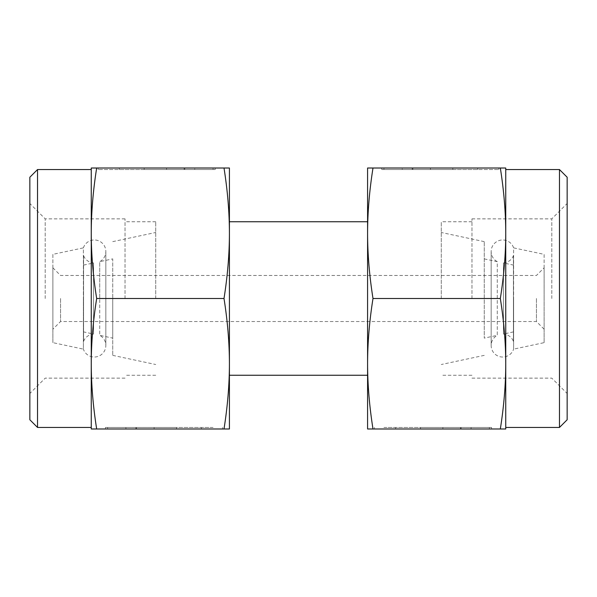 <?xml version="1.0" encoding="UTF-8"?>
<svg xmlns="http://www.w3.org/2000/svg" width="597" height="597" viewBox="0 0 597 597"><rect width="100%" height="100%" fill="white"/><g stroke="black" fill="none" stroke-linecap="round" stroke-linejoin="round"><path stroke-width="0.45" stroke-dasharray="2.98 2.24" d="M544.121 342.648L544.121 298.5L544.121 342.648L513.607 349.133L513.607 298.5L513.607 349.133A11.515 11.515 0 0 1 491.159 345.514A11.515 11.515 0 0 1 497.279 335.342L497.279 261.658A11.515 11.515 0 0 1 502.674 239.972A11.515 11.515 0 0 1 513.607 247.867L513.607 298.5L513.607 247.867L544.121 254.352L544.121 329.201L544.121 254.352M52.879 254.352L52.879 329.201L52.879 254.352L83.393 247.867L83.393 298.5L83.393 247.867A11.515 11.515 0 0 1 105.841 251.486A11.515 11.515 0 0 1 99.721 261.658L99.721 298.5L99.721 261.658L112.751 258.889L112.751 298.5L112.751 258.889M112.751 338.111L112.751 298.5L112.751 338.111L99.721 335.342L99.721 298.5L99.721 335.342A11.515 11.515 0 0 1 94.326 357.028A11.515 11.515 0 0 1 83.393 349.133L83.393 298.5L83.393 349.133L52.879 342.648L52.879 267.799L52.879 342.648M60.551 298.5L60.551 321.529L60.551 298.5M536.449 298.5L536.449 321.529L536.449 298.5M484.249 258.889L497.279 261.658L497.279 335.342L484.249 338.111L484.249 241.628L484.249 338.111M441.265 298.5L441.265 221.741L441.265 298.5M155.735 298.5L155.735 221.741L155.735 298.5M112.751 298.5L112.751 355.372L112.751 298.5M544.121 298.5L544.121 267.799L544.121 298.5M83.58 341.38A11.515 11.515 0 0 1 93.535 334.029L93.535 262.971A11.515 11.515 0 0 1 83.58 255.62L83.58 341.38L83.58 255.62M83.58 265.09L93.535 262.971L93.535 334.029L83.58 331.91L83.58 265.09L83.58 331.91M513.42 298.5L513.42 265.09L513.42 298.5M513.42 331.91L503.465 334.029L503.465 262.971L503.465 334.029A11.515 11.515 0 0 1 513.42 341.38L513.42 255.62A11.515 11.515 0 0 1 503.465 262.971L513.42 265.09M513.42 255.62L513.42 341.38M559.471 169.548L559.471 427.452M505.741 298.5L505.741 363.745C505.734 342.984 503.928 321.238 500.338 298.5C503.928 275.762 505.734 254.016 505.741 233.255L505.741 298.5M567.15 177.227L567.15 419.773M471.973 298.5L471.973 218.86L471.973 298.5M367.58 298.5L367.58 363.745C367.595 384.498 369.394 406.251 372.991 428.989L367.58 428.989L367.58 363.745C367.595 342.984 369.394 321.238 372.991 298.5C369.394 275.762 367.595 254.016 367.58 233.255L367.58 298.5M551.8 298.5L551.8 218.86L551.8 298.5M383.938 427.452L489.383 427.452L383.938 427.452M489.383 428.989L489.383 427.452L489.383 428.989L374.491 428.989L489.383 428.989L395.632 428.989L461.115 428.989L461.115 427.452L461.115 428.989L489.383 428.989M412.206 168.011L477.697 168.011L412.206 168.011L412.206 169.548L477.697 169.548L383.938 169.548L498.838 169.548L383.938 169.548L412.206 169.548L412.206 168.011L383.938 168.011L383.938 169.548L383.938 168.011L498.838 168.011L412.206 168.011M381.781 169.548L452.824 169.548L381.781 169.548L402.244 169.548L381.781 169.548L381.781 168.011L412.87 168.011L381.781 168.011L381.781 169.548M412.87 168.011L412.87 169.548L412.87 168.011L430.444 168.011L412.87 168.011M430.444 168.011L430.444 169.548L430.444 168.011L452.824 168.011L430.444 168.011L430.444 169.548L430.444 168.011M452.824 168.011L452.824 169.548L452.824 168.011M402.244 168.011L381.781 168.011L402.244 168.011L402.244 169.548M420.497 427.452L491.54 427.452L420.497 427.452L420.497 428.989L442.877 428.989L420.497 428.989L420.497 427.452M442.877 428.989L442.877 427.452L442.877 428.989L460.451 428.989L442.877 428.989L442.877 427.452L442.877 428.989M460.451 428.989L460.451 427.452L460.451 428.989L491.54 428.989L460.451 428.989M491.54 428.989L491.54 427.452L491.54 428.989L471.078 428.989L491.54 428.989M471.078 428.989L471.078 427.452M500.338 298.5L372.991 298.5M500.338 428.989C503.928 406.251 505.734 384.498 505.741 363.745L505.741 428.989L372.991 428.989M367.58 168.011L372.991 168.011C369.394 190.749 367.595 212.502 367.58 233.255L367.58 168.011M500.338 168.011L505.741 168.011L505.741 233.255C505.734 212.502 503.928 190.749 500.338 168.011L372.991 168.011M37.529 427.452L37.529 169.548M96.662 428.989L91.259 428.989L91.259 233.255C91.266 254.016 93.072 275.762 96.662 298.5C93.072 321.238 91.266 342.984 91.259 363.745C91.266 384.498 93.072 406.251 96.662 428.989L224.009 428.989C227.606 406.251 229.405 384.498 229.42 363.745C229.405 342.984 227.606 321.238 224.009 298.5C227.606 275.762 229.405 254.016 229.42 233.255C229.405 212.502 227.606 190.749 224.009 168.011L229.42 168.011L229.42 428.989L224.009 428.989M29.85 419.773L29.85 177.227M125.027 298.5L125.027 218.86L125.027 298.5M45.2 298.5L45.2 218.86L45.2 298.5M213.062 427.452L107.617 427.452L213.062 427.452M107.617 428.989L107.617 427.452L107.617 428.989L222.509 428.989L107.617 428.989L201.368 428.989L135.885 428.989L135.885 427.452L135.885 428.989L107.617 428.989M184.794 168.011L119.303 168.011L184.794 168.011L184.794 169.548L119.303 169.548L213.062 169.548L98.162 169.548L213.062 169.548L184.794 169.548L184.794 168.011L213.062 168.011L213.062 169.548L213.062 168.011L98.162 168.011L184.794 168.011M215.218 169.548L144.175 169.548L215.218 169.548L194.756 169.548L215.218 169.548L215.218 168.011L184.13 168.011L215.218 168.011L215.218 169.548M184.13 168.011L184.13 169.548L184.13 168.011L166.556 168.011L184.13 168.011M166.556 168.011L166.556 169.548L166.556 168.011L144.175 168.011L166.556 168.011L166.556 169.548L166.556 168.011M144.175 168.011L144.175 169.548L144.175 168.011M194.756 168.011L215.218 168.011L194.756 168.011L194.756 169.548M176.503 427.452L105.46 427.452L176.503 427.452L176.503 428.989L154.123 428.989L176.503 428.989L176.503 427.452M154.123 428.989L154.123 427.452L154.123 428.989L136.549 428.989L154.123 428.989L154.123 427.452L154.123 428.989M136.549 428.989L136.549 427.452L136.549 428.989L105.46 428.989L136.549 428.989M105.46 428.989L105.46 427.452L105.46 428.989L125.922 428.989L105.46 428.989M125.922 428.989L125.922 427.452M96.662 298.5L224.009 298.5M96.662 168.011C93.072 190.749 91.266 212.502 91.259 233.255L91.259 168.011L224.009 168.011M91.259 298.5L91.259 427.452L91.259 298.5M105.841 345.514L105.841 251.486L105.841 345.514M491.159 251.486L491.159 345.514L491.159 251.486M544.121 329.201L536.449 321.529L60.551 321.529L52.879 329.201M484.249 241.628L441.265 232.487M155.735 221.741L125.027 221.741M471.973 221.741L441.265 221.741M112.751 241.628L155.735 232.487M112.751 355.372L155.735 364.513M155.735 375.259L125.027 375.259M471.973 375.259L441.265 375.259M484.249 355.372L441.265 364.513M52.879 267.799L60.551 275.471L536.449 275.471L544.121 267.799M471.973 218.86L551.8 218.86L567.15 203.502M477.697 169.548L477.697 168.011M498.838 169.548L498.838 168.011M395.632 427.452L395.632 428.989M374.491 427.452L374.491 428.989M471.973 378.14L551.8 378.14L567.15 393.498M125.027 218.86L45.2 218.86L29.85 203.502M119.303 169.548L119.303 168.011M98.162 169.548L98.162 168.011M201.368 427.452L201.368 428.989M222.509 427.452L222.509 428.989M125.027 378.14L45.2 378.14L29.85 393.498"/><path stroke-width="0.9" d="M559.471 169.548L567.15 177.227L567.15 419.773L559.471 427.452L559.471 169.548L505.741 169.548M500.338 428.989L505.741 428.989L505.741 233.255C505.734 254.016 503.928 275.762 500.338 298.5C503.928 321.238 505.734 342.984 505.741 363.745C505.734 384.498 503.928 406.251 500.338 428.989L372.991 428.989C369.394 406.251 367.595 384.498 367.58 363.745C367.595 342.984 369.394 321.238 372.991 298.5C369.394 275.762 367.595 254.016 367.58 233.255C367.595 212.502 369.394 190.749 372.991 168.011L367.58 168.011L367.58 428.989L372.991 428.989M500.338 298.5L372.991 298.5M500.338 168.011C503.928 190.749 505.734 212.502 505.741 233.255L505.741 168.011L372.991 168.011M37.529 169.548L37.529 427.452L29.85 419.773L29.85 177.227L37.529 169.548L91.259 169.548M96.662 298.5C93.072 275.762 91.266 254.016 91.259 233.255L91.259 363.745C91.266 342.984 93.072 321.238 96.662 298.5L224.009 298.5C227.606 321.238 229.405 342.984 229.42 363.745C229.405 384.498 227.606 406.251 224.009 428.989L229.42 428.989L229.42 233.255C229.405 254.016 227.606 275.762 224.009 298.5M96.662 428.989C93.072 406.251 91.266 384.498 91.259 363.745L91.259 428.989L224.009 428.989M229.42 168.011L224.009 168.011C227.606 190.749 229.405 212.502 229.42 233.255L229.42 168.011M96.662 168.011L91.259 168.011L91.259 233.255C91.266 212.502 93.072 190.749 96.662 168.011L224.009 168.011M229.42 221.741L367.58 221.741M229.42 375.259L367.58 375.259M505.741 427.452L559.471 427.452M91.259 427.452L37.529 427.452"/></g></svg>
